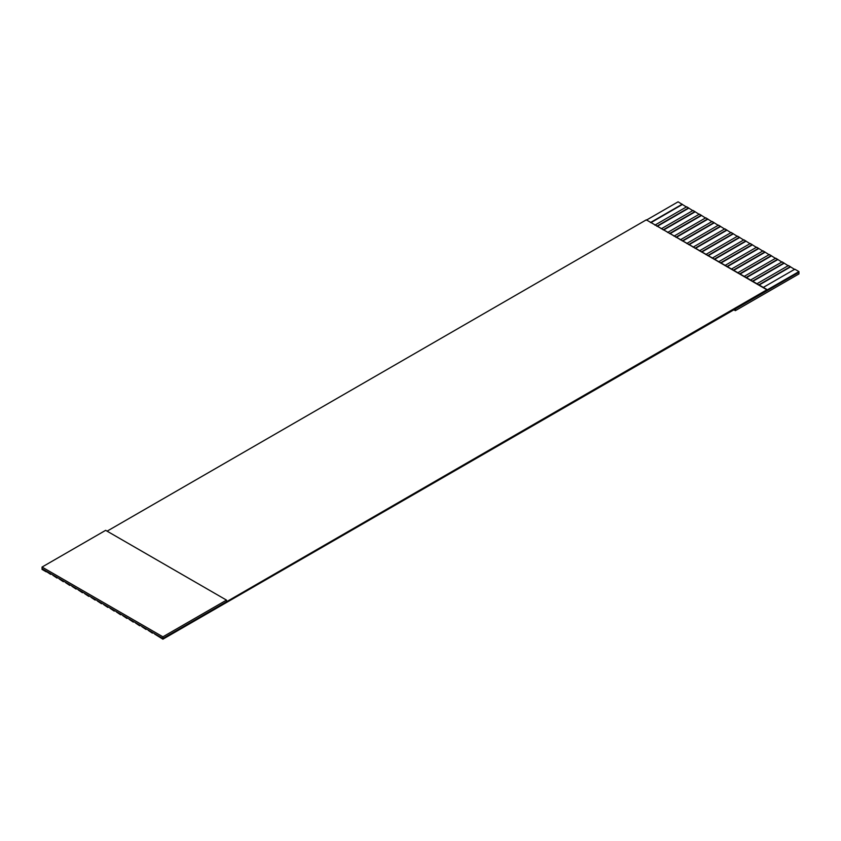 <?xml version="1.0" encoding="UTF-8"?>
<svg xmlns="http://www.w3.org/2000/svg" width="841" height="841" viewBox="0 0 841 841"><rect width="100%" height="100%" fill="white"/><g stroke="black" fill="none" stroke-linecap="round" stroke-linejoin="round"><path stroke-width="1.26" d="M162.902 636.826L162.902 638.487L226.502 601.757L226.502 600.106L162.902 636.826L42.05 567.055L42.05 568.705L162.902 638.487L162.902 636.826L226.502 600.106L226.502 601.757L162.902 638.487L162.902 639.181L798.95 272.274L798.95 271.59L798.95 273.924L798.95 272.274L162.902 639.181L162.902 638.487L42.05 568.705L42.05 567.055L105.651 530.335L226.502 600.106L105.651 530.335L42.05 567.055L162.902 636.826M678.098 201.819L686.687 207.149L678.098 201.819L646.298 220.184L678.098 201.819M686.687 206.781L693.047 210.818L686.687 206.781L654.887 225.136L686.687 206.781M693.047 210.45L699.407 214.487L693.047 210.45L661.247 228.815L693.047 210.45M699.407 214.119L705.767 218.166L699.407 214.119L667.607 232.484L699.407 214.119M705.767 217.798L712.127 221.835L705.767 217.798L673.967 236.153L705.767 217.798M712.127 221.467L718.487 225.504L712.127 221.467L680.327 239.832L712.127 221.467M718.487 225.136L724.847 229.183L718.487 225.136L686.687 243.501L718.487 225.136M724.847 228.815L731.207 232.852L724.847 228.815L693.047 247.17L724.847 228.815M731.207 232.484L737.568 236.521L731.207 232.484L699.407 250.849L731.207 232.484M737.568 236.153L743.928 240.19L737.568 236.153L705.767 254.518L737.568 236.153M743.928 239.832L750.288 243.869L743.928 239.832L712.127 258.187L743.928 239.832M750.288 243.501L756.648 247.538L750.288 243.501L718.487 261.856L750.288 243.501M756.648 247.17L763.018 251.207L756.648 247.17L724.847 265.535L756.648 247.17M763.018 250.849L769.378 254.886L763.018 250.849L731.207 269.204L763.018 250.849M769.378 254.518L775.738 258.555L769.378 254.518L737.568 272.873L769.378 254.518M775.738 258.187L782.098 262.224L775.738 258.187L743.928 276.552L775.738 258.187M782.098 261.856L788.459 265.903L782.098 261.856L750.288 280.221L782.098 261.856M788.459 265.535L794.819 269.572L788.459 265.535L756.648 283.89L788.459 265.535M794.819 269.204L798.95 271.59L226.502 601.757L767.15 289.619L646.298 219.848L107.091 531.165L646.298 219.848L767.15 289.956L798.95 271.59L794.819 269.204L763.018 287.569L794.819 269.204M42.05 569.41L42.05 568.705L42.05 569.41L46.181 571.796L42.05 569.41M758.561 284.994L790.361 266.639L758.561 284.994M154.628 634.04L162.902 639.181L154.628 634.04M752.201 281.325L784.001 262.96L752.201 281.325M148.268 630.372L152.4 633.126L148.268 630.372M745.841 277.656L777.641 259.291L745.841 277.656M141.908 626.692L146.04 629.446L141.908 626.692M739.481 273.977L771.281 255.622L739.481 273.977M135.548 623.023L139.68 625.778L135.548 623.023M733.121 270.308L764.921 251.943L733.121 270.308M129.188 619.354L133.32 622.109L129.188 619.354M726.761 266.639L758.561 248.274L726.761 266.639M122.828 615.675L126.959 618.429L122.828 615.675M720.401 262.96L752.201 244.605L720.401 262.96M116.468 612.006L120.599 614.76L116.468 612.006M714.041 259.291L745.841 240.925L714.041 259.291M110.108 608.337L114.239 611.092L110.108 608.337M707.68 255.622L739.481 237.257L707.68 255.622M103.748 604.658L107.879 607.412L103.748 604.658M701.32 251.943L733.121 233.588L701.32 251.943M97.388 600.989L101.519 603.743L97.388 600.989M694.96 248.274L726.761 229.908L694.96 248.274M91.028 597.32L95.159 600.075L91.028 597.32M688.6 244.605L720.401 226.24L688.6 244.605M84.668 593.641L88.799 596.395L84.668 593.641M682.23 240.925L714.041 222.571L682.23 240.925M78.308 589.972L82.439 592.726L78.308 589.972M675.87 237.257L707.68 218.891L675.87 237.257M71.948 586.303L76.079 589.057L71.948 586.303M669.51 233.588L701.32 215.222L669.51 233.588M65.587 582.624L69.719 585.378L65.587 582.624M663.15 229.908L694.96 211.554L663.15 229.908M59.227 578.955L63.359 581.709L59.227 578.955M656.789 226.24L688.6 207.874L656.789 226.24M52.867 575.286L56.999 578.04L52.867 575.286M650.429 222.571L682.23 204.205L650.429 222.571M46.507 571.607L50.639 574.361L46.507 571.607M735.349 308.994L735.349 310.655L798.95 273.924L735.349 310.655L735.349 308.994M733.909 309.824L735.349 310.655L733.909 309.824M651.039 222.592L682.23 204.573L651.039 222.592M657.399 226.261L688.6 208.242L657.399 226.261M663.759 229.929L694.96 211.921L663.759 229.929M670.119 233.598L701.32 215.59L670.119 233.598M676.479 237.278L707.68 219.259L676.479 237.278M682.839 240.946L714.041 222.939L682.839 240.946M689.2 244.615L720.401 226.607L689.2 244.615M695.56 248.295L726.761 230.276L695.56 248.295M701.92 251.964L733.121 233.956L701.92 251.964M708.28 255.632L739.481 237.625L708.28 255.632M714.64 259.312L745.841 241.293L714.64 259.312M721 262.981L752.201 244.973L721 262.981M727.36 266.65L758.561 248.642L727.36 266.65M733.72 270.329L764.921 252.311L733.72 270.329M740.08 273.998L771.281 255.99L740.08 273.998M746.44 277.667L777.641 259.659L746.44 277.667M752.8 281.346L784.001 263.328L752.8 281.346M759.16 285.015L790.361 267.007L759.16 285.015"/></g></svg>
